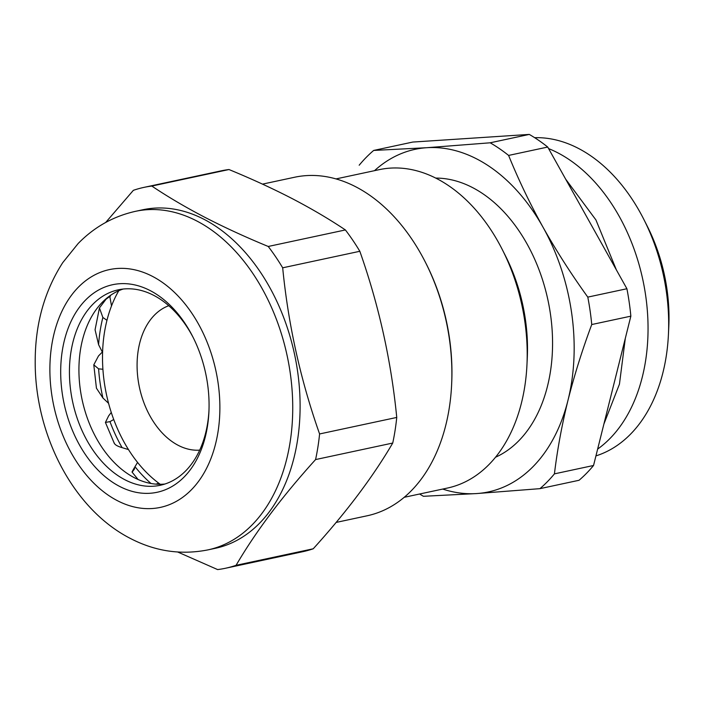 <?xml version="1.0" encoding="UTF-8"?>
<svg xmlns="http://www.w3.org/2000/svg" width="704" height="704" viewBox="0 0 704 704"><rect width="100%" height="100%" fill="white"/><g stroke="black" fill="none" stroke-linecap="round" stroke-linejoin="round"><path stroke-width="1.06" d="M336.019 178.913L379.298 169.646A162.809 111.047 77.9 0 1 498.344 242.15A162.809 111.047 77.9 0 1 502.383 249.744A162.809 111.047 77.9 0 1 526.97 364.558A162.809 111.047 77.9 0 1 447.498 488.039L404.21 497.306M502.383 249.744L505.507 255.913A144.258 98.393 77.9 0 1 527.296 357.641L526.97 364.558M435.723 178.077A144.258 98.393 77.9 0 1 526.979 243.822A144.258 98.393 77.9 0 1 495.51 457.239M548.583 148.588A162.809 111.047 77.9 0 1 619.177 216.269A162.809 111.047 77.9 0 1 597.643 449.082M534.662 137.685A162.809 111.047 77.9 0 1 639.813 211.851A162.809 111.047 77.9 0 1 643.852 219.446A162.809 111.047 77.9 0 1 668.439 334.25A162.809 111.047 77.9 0 1 595.945 455.893M643.852 219.446L647.319 226.301A142.199 96.994 77.9 0 1 668.8 326.577L668.439 334.25M547.721 147.048L508.605 155.426A194.753 132.836 77.9 0 0 490.178 142.798L529.285 134.42A194.753 132.836 77.9 0 1 547.721 147.048L626.912 288.737A194.753 132.836 77.9 0 1 630.854 316.158L593.542 465.485A194.753 132.836 77.9 0 1 579.058 480.278L539.942 488.655A194.753 132.836 77.9 0 0 554.426 473.862L593.542 465.485M529.285 134.42L412.782 142.058L373.674 150.436A194.753 132.836 77.9 0 0 359.181 165.22M626.912 288.737L587.796 297.114A194.753 132.836 77.9 0 1 591.738 324.535C582.208 350.134 574.297 375.382 567.987 400.294A175.173 119.478 77.9 0 1 476.59 493.566L423.438 496.294A194.753 132.836 77.9 0 1 419.628 494.006M591.738 324.535L630.854 316.158M539.942 488.655L476.59 493.566A175.173 119.478 77.9 0 1 442.693 489.069M508.605 155.426C518.496 179.775 529.989 203.755 543.11 227.366C556.415 251.002 571.314 274.252 587.796 297.114M490.178 142.798L426.826 147.708A175.173 119.478 77.9 0 1 543.11 227.366A175.173 119.478 77.9 0 1 567.987 400.294C561.854 425.163 557.339 449.689 554.426 473.862M374.502 170.676A175.173 119.478 77.9 0 1 426.826 147.708L373.674 150.436M109.974 421.634A129.835 88.554 -102.1 0 0 122.109 447.647L128.48 449.583A123.649 84.339 -102.1 0 1 124.432 442.754A123.649 84.339 -102.1 0 1 113.731 419.505L109.974 421.634L105.415 422.426L108.636 415.87L111.276 412.456M98.604 368.861A129.835 88.554 -102.1 0 0 102.916 397.989L108.583 403.339A123.649 84.339 -102.1 0 1 102.907 369.239L98.604 368.861L93.79 364.848L98.498 355.942L102.335 352.035M102.863 317.478A129.835 88.554 -102.1 0 0 98.595 344.687L102.582 352.528A123.649 84.339 -102.1 0 1 106.964 320.302L102.863 317.478L99.449 307.938L106.04 299.209L109.806 296.446M160.248 484.282A123.649 84.339 -102.1 0 1 115.773 424.741A123.649 84.339 -102.1 0 1 118.791 290.717A123.649 84.339 -102.1 0 0 111.514 305.941L109.894 296.965A129.835 88.554 -102.1 0 1 110.678 295.24M134.702 468.626C131.076 473.818 131.173 473.167 134.992 466.682L137.562 462.405A123.649 84.339 -102.1 0 0 158.831 483.252L155.954 484.132M98.595 344.687L95.066 329.762L99.449 307.938M102.916 397.989L96.439 388.203L93.79 364.848M122.109 447.647C117.234 446.222 114.602 444.629 114.198 442.851M168.758 305.712A74.193 50.6 -102.1 0 0 145.042 405.61A74.193 50.6 -102.1 0 0 199.69 450.138M262.495 184.122L294.615 177.241A173.114 118.078 77.9 0 1 355.881 186.859A173.114 118.078 77.9 0 1 425.489 262.416L426.184 263.789A168.986 115.262 77.9 0 1 451.704 382.95L451.634 384.49A173.114 118.078 77.9 0 1 367.127 515.786L336.125 522.43M425.489 262.416A173.114 118.078 77.9 0 1 451.634 384.49M204.098 219.366A173.114 118.078 77.9 0 1 299.966 397.998A173.114 118.078 77.9 0 1 215.345 548.302L207.979 549.877A173.114 118.078 77.9 0 0 292.6 399.582A173.114 118.078 77.9 0 0 196.733 220.95A173.114 118.078 77.9 0 0 135.467 211.332L142.833 209.757A173.114 118.078 77.9 0 1 204.098 219.366M119.548 486.376A106.137 72.389 77.9 0 1 62.286 350.83A106.137 72.389 77.9 0 1 150.216 290.611A106.137 72.389 77.9 0 1 192.887 336.934A106.137 72.389 77.9 0 1 208.921 411.778A106.137 72.389 77.9 0 1 119.548 486.376M208.965 410.608A99.95 68.174 77.9 0 1 160.23 485.285A99.95 68.174 77.9 0 1 124.863 479.732A99.95 68.174 77.9 0 1 69.511 376.587A99.95 68.174 77.9 0 1 118.369 289.81A99.95 68.174 77.9 0 1 153.745 295.363A99.95 68.174 77.9 0 1 193.415 337.982M164.93 484.018A99.95 68.174 77.9 0 1 134.35 477.699A99.95 68.174 77.9 0 1 79.165 378.066A99.95 68.174 77.9 0 1 123.165 289.045M345.391 229.944L268.233 246.47C245.555 237.125 224.453 227.418 204.934 217.351C185.618 207.284 167.913 196.847 151.818 186.058L228.976 169.532C251.724 178.904 272.826 188.602 292.274 198.651C311.626 208.754 329.331 219.182 345.391 229.944A194.753 132.836 77.9 0 1 359.832 251.284C378.866 305.228 391.169 360.606 396.748 417.437A194.753 132.836 77.9 0 1 392.735 443.045L315.577 459.571C282.348 496.258 255.851 531.502 236.078 565.312A194.753 132.836 77.9 0 1 225.509 568.251A194.753 132.836 77.9 0 1 217.624 569.58L177.76 552.033M236.078 565.312L313.227 548.786C346.465 512.098 372.962 476.854 392.735 443.045M313.227 548.786A194.753 132.836 77.9 0 1 302.658 551.725L225.509 568.251M396.748 417.437L319.59 433.954A194.753 132.836 77.9 0 1 315.577 459.571M319.59 433.954C300.555 380.019 288.253 324.632 282.682 267.81L359.832 251.284M268.233 246.47A194.753 132.836 77.9 0 1 282.682 267.81M105.688 222.464L133.364 190.326A194.753 132.836 77.9 0 1 143.933 187.387A194.753 132.836 77.9 0 1 151.818 186.058M143.933 187.387L221.091 170.861A194.753 132.836 77.9 0 1 228.976 169.532M134.992 466.682A129.835 88.554 -102.1 0 0 150.999 483.481M152.442 276.355A121.59 82.931 77.9 0 1 218.046 431.649A121.59 82.931 77.9 0 1 117.313 500.632A121.59 82.931 77.9 0 1 51.718 345.338A121.59 82.931 77.9 0 1 152.442 276.355M132.044 472.076L138.09 479.486M105.415 422.426L114.356 443.502M603.9 424.046L619.45 384.138L625.31 338.369M616.396 269.931L595.927 219.938L565.673 179.168M135.467 211.332C113.335 216.295 94.23 227.04 78.135 243.54L62.762 262.61C44.396 291.174 35.209 324.13 35.2 361.495C34.804 433.752 72.468 508.886 130.425 538.472C155.302 551.382 181.148 555.183 207.979 549.877"/></g></svg>
